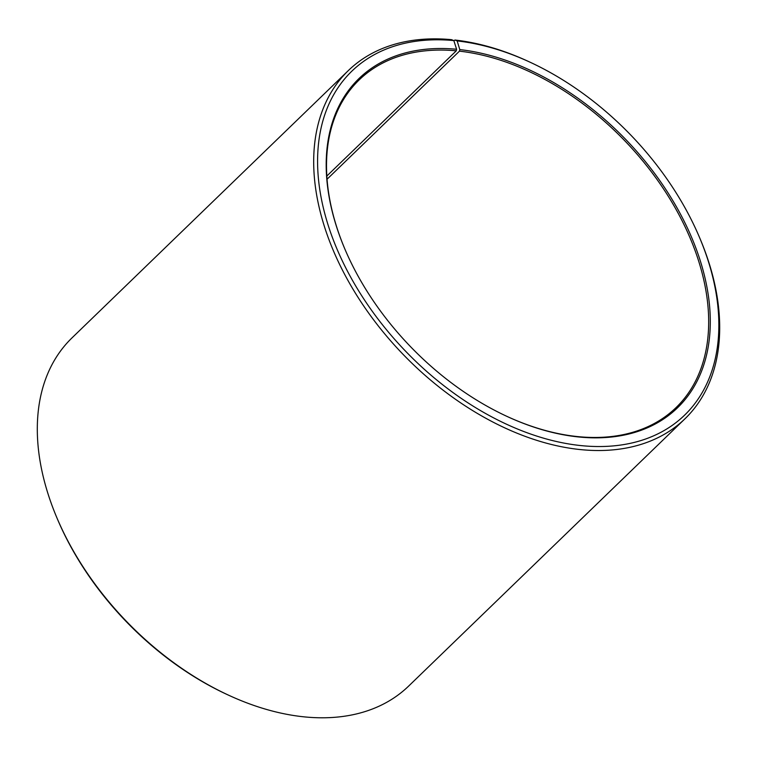 <?xml version="1.0" encoding="UTF-8"?>
<svg xmlns="http://www.w3.org/2000/svg" width="757" height="757" viewBox="0 0 757 757"><rect width="100%" height="100%" fill="white"/><g stroke="black" fill="none" stroke-linecap="round" stroke-linejoin="round"><path stroke-width="1.14" d="M326.806 176.069L456.282 50.823A227.923 148.627 46 0 0 359.13 79.939A227.923 148.627 46 0 0 344.766 248.798M327.033 179.248L459.452 51.154L459.783 49.593L457.162 40.925L454.881 40.017L453.945 40.925M506.83 416.331A227.923 148.627 46 0 0 676.067 407.588A227.923 148.627 46 0 0 670.503 199.886A227.923 148.627 46 0 0 459.452 51.154M456.282 50.823L456.594 49.262A229.059 149.375 46 0 0 344.643 248.514A229.059 149.375 46 0 0 507.114 416.464A229.059 149.375 46 0 0 708.779 298.684A229.059 149.375 46 0 0 459.783 49.593M456.594 49.262L453.84 40.585A239.316 156.056 46 0 0 330.79 233.061A239.316 156.056 46 0 0 597.065 446.526A239.316 156.056 46 0 0 699.572 237.575A239.316 156.056 46 0 0 529.834 62.102A239.316 156.056 46 0 0 457.162 40.925M453.84 40.585L451.522 39.667A242.164 157.92 46 0 0 348.296 70.609A242.164 157.92 46 0 0 403.169 354.456A242.164 157.92 46 0 0 685.038 418.725A242.164 157.92 46 0 0 700.178 239.004L699.572 237.575M529.834 62.102L528.414 61.44A242.164 157.92 46 0 0 454.881 40.017M348.296 70.609L71.962 337.915A242.164 157.92 46 0 0 56.822 517.627A242.164 157.92 46 0 0 228.586 695.191A242.164 157.92 46 0 0 408.704 686.031L685.038 418.725M56.822 517.627L57.428 519.065A239.316 156.056 46 0 0 227.166 694.538L228.586 695.191"/></g></svg>
